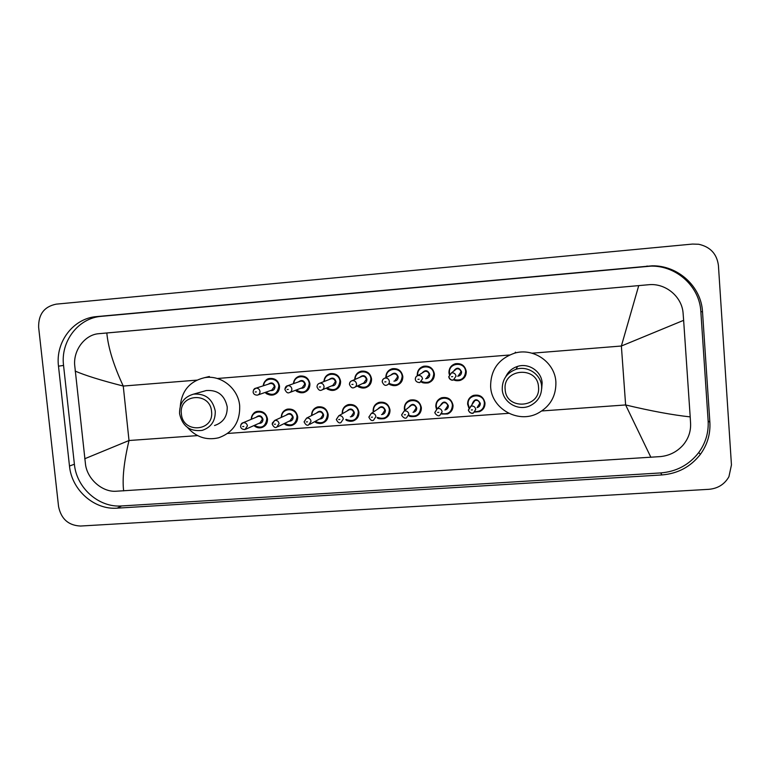 <?xml version="1.0" encoding="UTF-8"?>
<svg xmlns="http://www.w3.org/2000/svg" width="770" height="770" viewBox="0 0 770 770"><rect width="100%" height="100%" fill="white"/><g stroke="black" fill="none" stroke-linecap="round" stroke-linejoin="round"><path stroke-width="1.16" d="M38.635 327.279C38.394 314.304 44.246 306.595 56.2 304.15L692.49 244.071L698.669 244.254C710.306 246.833 716.889 253.898 718.42 265.448L731.452 464.926L728.921 476.726C724.56 484.311 717.9 488.507 708.92 489.316L80.561 526.035C68.463 525.487 61.128 518.98 58.559 506.506L38.635 327.279M709.873 422.335L702.51 311.831C701.306 286.594 678.072 265.4 652.238 265.814L96.645 316.595C73.333 318.251 55.325 341.947 58.491 366.183L69.483 466.014C71.658 489.999 94.209 510.019 117.175 508.152L661.911 474.946C677.85 473.646 690.671 466.784 700.373 454.358C707.341 444.752 710.508 434.078 709.873 422.335L708.14 420.882L700.844 311.609C699.66 286.652 676.686 265.698 651.15 266.102L101.361 316.335C78.27 317.972 60.426 341.437 63.554 365.423L74.392 464.243C76.538 487.997 98.878 507.805 121.621 505.948L660.727 472.924C676.493 471.635 689.16 464.839 698.746 452.548C705.638 443.048 708.766 432.49 708.14 420.882M648.456 284.746L103.026 333.304M650.891 457.332L625.625 404.953C651.237 411.055 672.759 415.03 690.199 416.888L690.594 423.587C690.892 431.691 688.303 438.958 682.826 445.378C676.791 451.923 669.371 455.657 660.554 456.581L115.702 491.26C102.468 492.049 87.722 479.604 85.557 464.849L74.651 364.807C73.535 349.532 85.345 334.565 98.781 333.699L106.818 332.986C108.224 347.847 113.7 365.538 123.248 386.049C101.082 380.38 85.046 375.394 75.123 371.063M690.199 416.888L683.635 320.33L621.371 346.019L638.734 285.612L106.818 332.986M638.734 285.612L648.504 284.746C665.328 282.821 682.124 296.556 683.115 313.457L683.635 320.33M84.69 458.776L129.013 440.517C123.941 461.894 122.16 478.68 123.652 490.885M505.168 389.485C502.618 368.435 537.624 365.673 538.509 386.973C540.915 408.119 506.015 410.612 505.168 389.485M502.242 389.447C502.117 379.552 506.747 372.824 516.121 369.273C527.662 365.404 541.069 374.413 541.647 386.482C541.849 395.443 537.893 401.911 529.789 405.877C517.96 411.353 502.858 402.306 502.242 389.447M541.695 388.667L542.138 382.979C541.57 371.352 528.663 362.68 517.546 366.414C512.127 368.175 508.2 371.602 505.775 376.684M490.634 386.877C490.49 369.918 498.556 358.656 514.851 353.083C533.726 347.578 554.929 362.42 555.882 381.939C556.238 396.223 550.078 406.753 537.402 413.509C517.729 423.596 491.655 408.639 490.634 386.877M181.393 413.837C178.573 393.855 210.239 391.343 211.558 411.565C214.262 431.652 182.673 433.905 181.393 413.837M179.574 413.731C179.333 403.413 184.001 396.887 193.559 394.144C205.398 393.326 212.626 398.956 215.244 411.045C215.504 420.93 211.144 427.379 202.163 430.392C189.94 431.787 182.413 426.233 179.574 413.731M214.551 425.521C223.233 422.605 227.448 416.378 227.208 406.849C224.686 395.183 217.708 389.745 206.264 390.544L203.588 391.304M180.267 406.348C181.653 390.919 189.651 381.381 204.243 377.752C220.759 374.432 238.392 388.378 239.691 405.896C240.124 422.027 233.05 432.673 218.468 437.832C206.379 440.527 196.071 437.091 187.543 427.523M541.868 410.949L625.625 404.953L621.371 346.019L532.003 353.199M197.572 435.608L129.013 440.517L123.248 386.049L196.802 380.139M217.294 378.494L509.442 355.018M227.622 433.452L508.787 413.317M101.361 316.335L96.645 316.595M63.554 365.423L58.491 366.183M646.232 266.324L647.272 266.035M700.844 311.609L702.51 311.831M660.727 472.924L661.911 474.946M121.621 505.948L117.175 508.152M74.392 464.243L69.483 466.014M647.532 284.823L648.504 284.746M455.465 363.719C451.133 365.115 448.968 368.147 448.977 372.815L449.285 374.49L448.958 372.815C448.92 368.204 451.085 365.173 455.465 363.719C461.413 363.017 465.003 365.596 466.254 371.448C466.312 375.895 464.272 378.888 460.114 380.428L453.722 379.851C455.243 380.755 457.37 380.948 460.114 380.428M454.31 379.562C461.086 381.111 464.868 378.436 465.638 371.535C465.157 361.12 448.207 362.487 449.478 372.805L449.67 373.989M453.607 371.207C456.61 367.03 459.267 367.252 461.586 371.852C461.528 374.413 460.229 375.856 457.698 376.212M458.458 375.548L460.961 371.939C460.45 369.571 458.997 368.551 456.6 368.859L454.444 370.553M448.737 376.732L451.432 372.921C453.954 372.593 455.484 373.681 456.023 376.164L453.395 379.966C450.864 380.322 449.314 379.264 448.746 376.771M451.499 376.722L452.712 376.626L451.499 376.722M417.311 375.789L417.253 375.298C417.205 370.659 419.381 367.637 423.779 366.222C429.622 365.596 433.154 368.175 434.386 373.95C434.444 378.426 432.384 381.419 428.187 382.921L421.228 381.872C422.114 382.892 424.434 383.248 428.187 382.921M421.604 381.516C428.669 383.932 432.721 381.439 433.751 374.037C433.25 363.681 416.474 365.028 417.754 375.288L417.783 375.596M422.056 373.055C425.242 369.581 427.802 370.014 429.747 374.355C429.66 377.021 428.284 378.465 425.637 378.686M426.59 378.041L429.111 374.441C428.611 372.103 427.177 371.082 424.819 371.352L418.014 375.529C420.497 375.24 421.999 376.318 422.528 378.773L419.881 382.565C414.886 382.536 415.232 378.33 415.386 379.408C415.309 377.502 416.185 376.212 418.014 375.529C416.195 376.135 415.29 377.396 415.319 379.331M417.956 379.331L419.159 379.244L417.956 379.331M385.837 377.647C385.837 373.046 388.022 370.062 392.382 368.714C398.128 368.147 401.603 370.717 402.816 376.424C402.883 380.938 400.804 383.922 396.589 385.385C393.855 386.03 391.362 385.5 389.1 383.797C389.707 385.029 392.2 385.558 396.589 385.385M389.562 383.547C396.752 386.579 400.958 384.24 402.171 376.511C401.68 366.414 385.443 367.367 386.309 377.416M390.775 375.144C394.019 372.112 396.492 372.68 398.206 376.819C398.1 379.591 396.666 381.015 393.922 381.121M395.029 380.505L397.561 376.915C397.07 374.605 395.664 373.585 393.345 373.835L384.933 378.108C387.368 377.849 388.84 378.936 389.36 381.352C389.389 383.267 388.503 384.528 386.704 385.135C385.01 385.866 383.537 384.817 382.286 381.987C382.209 380.062 383.085 378.773 384.933 378.108C383.104 378.705 382.199 379.966 382.228 381.91M384.75 381.92L385.943 381.824L384.75 381.92M361.274 371.178C357.193 372.314 355.008 375.106 354.72 379.552C354.941 375.192 357.126 372.401 361.274 371.178C366.934 370.668 370.36 373.238 371.554 378.878C371.621 383.412 369.533 386.386 365.298 387.811C362.439 388.446 359.879 387.811 357.607 385.895C358.166 387.272 360.726 387.907 365.298 387.811M358.06 385.674C365.288 389.11 369.561 386.877 370.899 378.965C370.428 369.225 354.893 369.648 355.172 379.36M359.754 377.348C362.988 374.624 365.394 375.269 366.972 379.273C366.838 382.113 365.375 383.527 362.564 383.527M355.172 387.06L363.777 382.95L366.308 379.36C365.827 377.088 364.441 376.058 362.16 376.289L361.024 376.79M356.539 383.903C356.568 385.837 355.673 387.089 353.873 387.676C352.275 388.417 350.822 387.368 349.513 384.538C349.436 382.613 350.321 381.323 352.179 380.669C354.566 380.438 356.019 381.516 356.539 383.903M351.871 384.471L353.055 384.384L351.871 384.471M349.464 384.451C349.445 382.507 350.34 381.246 352.179 380.669L361.005 376.8M323.9 381.593C324.276 377.396 326.461 374.749 330.445 373.633C336.018 373.161 339.397 375.722 340.581 381.304C340.658 385.857 338.569 388.831 334.324 390.217C331.379 390.833 328.771 390.101 326.519 388.022C326.952 389.485 329.56 390.217 334.324 390.217M326.961 387.839C334.18 391.583 338.502 389.437 339.917 381.391C339.454 371.92 324.468 371.968 324.353 381.41M328.992 379.61C332.207 377.098 334.555 377.8 336.028 381.699C335.884 384.596 334.382 385.991 331.533 385.905M322.447 389.736L332.823 385.366L335.364 381.785C334.883 379.533 333.516 378.513 331.273 378.725L319.743 383.21C322.091 382.998 323.525 384.066 324.035 386.434C324.064 388.369 323.179 389.62 321.379 390.188C319.81 390.919 318.376 389.88 317.057 387.069C316.951 385.183 317.837 383.893 319.743 383.21C317.904 383.768 317.009 385.029 317.038 386.983M319.329 387.002L320.503 386.915L319.329 387.002M299.905 376.058C296.123 377.002 293.957 379.552 293.389 383.691C293.87 379.639 296.046 377.098 299.905 376.058C305.401 375.635 308.731 378.186 309.906 383.71C309.983 388.282 307.904 391.237 303.659 392.594C300.647 393.181 298.019 392.382 295.776 390.188C296.229 391.757 298.856 392.556 303.659 392.594M296.209 390.015C303.409 393.999 307.75 391.93 309.232 383.797C308.77 374.538 294.227 374.326 293.832 383.537M298.49 381.901C301.676 379.552 303.977 380.284 305.382 384.095C305.228 387.041 303.707 388.427 300.82 388.263M290.107 392.344L302.167 387.753L304.699 384.192C304.227 381.968 302.88 380.948 300.666 381.131L299.886 381.41M291.859 388.937C291.888 390.871 291.002 392.123 289.202 392.681C287.711 393.412 286.286 392.373 284.929 389.572C285.218 387.166 286.113 385.886 287.624 385.722C289.944 385.529 291.358 386.598 291.859 388.937M287.114 389.505L288.269 389.418L287.114 389.505M284.919 388.966L287.624 385.722L299.867 381.419M263.176 385.837C263.725 381.901 265.881 379.437 269.644 378.465C275.063 378.08 278.355 380.621 279.52 386.088C279.606 390.669 277.527 393.624 273.283 394.943C270.222 395.511 267.594 394.654 265.381 392.353C265.9 394.038 268.538 394.904 273.283 394.943M265.794 392.209C272.965 396.386 277.315 394.375 278.836 386.184C278.365 377.098 264.206 376.674 263.6 385.703M268.258 384.201C271.415 381.978 273.668 382.738 275.015 386.482C274.851 389.447 273.321 390.823 270.424 390.602M258.114 394.885L271.81 390.12L274.332 386.569C273.86 384.365 272.532 383.354 270.357 383.518L255.823 388.215C258.104 388.032 259.5 389.1 260 391.42C260.029 393.355 259.153 394.596 257.353 395.145C254.841 395.106 253.436 394.076 253.118 392.046C253.446 389.591 254.35 388.321 255.823 388.215L253.474 390.053M255.217 391.988L256.362 391.901L255.217 391.988M473.386 395.424C469.508 397.022 467.592 399.957 467.65 404.24L468.824 407.917L467.64 404.24C467.554 399.996 469.469 397.06 473.386 395.424C479.681 394.221 483.541 396.733 484.985 402.951C485.081 407.022 483.281 409.909 479.594 411.623L474.792 412.085L479.594 411.623M475.148 411.632C480.971 411.681 484.041 408.822 484.369 403.057C483.906 392.661 466.909 393.942 468.17 404.24L469.123 407.436M472.241 404.221L472.212 403.952C474.484 398.581 477.188 398.379 480.316 403.355C480.307 405.597 479.219 407.022 477.034 407.619M477.496 406.935L479.691 403.451C479.104 400.939 477.544 399.938 475.003 400.448L472.742 403.547M468.43 409.871L470.807 406.175C473.483 405.636 475.119 406.695 475.744 409.342L473.425 413.009C470.759 413.586 469.103 412.556 468.439 409.919M472.472 409.881L471.25 409.967L472.472 409.881M441.672 397.744C437.735 399.284 435.801 402.229 435.849 406.579L436.436 409.053L435.83 406.579C435.743 402.277 437.697 399.341 441.672 397.744C447.832 396.666 451.615 399.187 453.02 405.299C453.116 409.438 451.278 412.335 447.505 413.99L441.585 414.019L447.505 413.99M441.826 413.577C448.275 414.616 451.798 411.883 452.394 405.405C451.903 395.068 435.069 396.329 436.34 406.579L436.86 408.803M440.353 405.588C443.039 400.891 445.714 400.929 448.371 405.694C448.352 408.071 447.178 409.496 444.858 409.977M445.493 409.293L447.745 405.8C447.168 403.336 445.647 402.325 443.164 402.787L437.312 408.61C439.93 408.129 441.537 409.178 442.134 411.777L439.776 415.454C437.533 417.051 434.097 412.499 434.983 412.402L437.312 408.61L434.896 412.306M438.813 412.316L437.601 412.402L438.813 412.316M410.237 400.063C406.262 401.545 404.298 404.491 404.346 408.899L404.673 410.603L404.337 408.889C404.25 404.548 406.214 401.603 410.237 400.063C416.281 399.091 419.987 401.613 421.354 407.628C421.45 411.815 419.583 414.722 415.752 416.339L408.918 415.79C409.601 416.676 411.883 416.849 415.752 416.339M409.303 415.463C416.098 417.273 419.9 414.703 420.718 407.725C420.208 397.436 403.538 398.696 404.828 408.899L405.068 410.285M408.909 407.243C411.873 403.23 414.481 403.49 416.734 408.023C416.695 410.497 415.454 411.921 413.018 412.306M413.817 411.623L416.098 408.119C415.54 405.694 414.048 404.693 411.613 405.107L409.756 406.579M401.709 414.712L404.154 411.016C406.704 410.583 408.283 411.642 408.87 414.193L406.473 417.869C404.337 419.477 400.824 414.722 401.776 414.818L404.154 411.016L409.727 406.599M405.482 414.732L404.289 414.818L405.482 414.732M379.081 402.364C375.086 403.788 373.103 406.733 373.142 411.19L373.277 412.094L373.132 411.19C373.046 406.801 375.029 403.865 379.081 402.364C385.019 401.478 388.658 404 389.995 409.929C390.092 414.164 388.195 417.07 384.317 418.639L377.108 417.706C377.858 418.793 380.264 419.101 384.317 418.639M377.512 417.417C384.451 419.737 388.388 417.273 389.351 410.035C388.821 399.794 372.305 401.035 373.604 411.19L373.691 411.825M377.781 409.101C380.881 405.578 383.422 405.983 385.404 410.323C385.347 412.884 384.047 414.308 381.516 414.587M382.449 413.923L384.759 410.42C384.211 408.033 382.748 407.032 380.351 407.397L378.763 408.456M368.84 417.099L371.304 413.403C373.816 413.009 375.356 414.067 375.933 416.58L373.517 420.256C371.9 421.171 370.36 420.15 368.897 417.215L371.304 413.403L378.744 408.466M372.497 417.128L371.313 417.215L372.497 417.128M348.213 404.645C344.19 406.021 342.207 408.957 342.236 413.461L342.236 413.461C342.14 409.043 344.132 406.108 348.213 404.645C354.046 403.846 357.617 406.368 358.926 412.21C359.032 416.483 357.126 419.39 353.209 420.921C350.543 421.681 348.059 421.257 345.749 419.65C346.664 420.949 349.147 421.373 353.209 420.921M346.163 419.4C353.17 422.124 357.203 419.766 358.271 412.316C357.723 402.123 341.37 403.355 342.679 413.461L342.689 413.529M346.952 411.084C350.09 407.908 352.564 408.408 354.364 412.595C354.296 415.242 352.949 416.657 350.34 416.839M351.389 416.195L353.709 412.701C353.18 410.343 351.736 409.342 349.387 409.678L348.04 410.458M336.307 419.458L338.79 415.771C341.254 415.415 342.766 416.474 343.324 418.947L340.889 422.624C339.339 423.51 337.828 422.499 336.346 419.583L338.79 415.771L348.011 410.468M339.839 419.496L338.665 419.583L339.839 419.496M317.615 406.916C313.65 408.216 311.648 411.093 311.609 415.559C311.571 411.19 313.573 408.312 317.615 406.916C323.352 406.175 326.865 408.697 328.164 414.472C328.261 418.774 326.345 421.671 322.399 423.163C319.637 423.904 317.096 423.385 314.786 421.614C315.96 423.154 318.501 423.673 322.399 423.163M315.19 421.392C322.235 424.453 326.336 422.181 327.491 414.568C326.961 404.664 311.147 405.482 312.023 415.348M316.393 413.124C319.54 410.208 321.956 410.795 323.621 414.857C323.535 417.561 322.158 418.967 319.492 419.063M309.867 424.27L320.628 418.447L322.957 414.963C322.438 412.633 321.013 411.632 318.703 411.94L317.558 412.528M304.092 421.796L306.585 418.12C309.001 417.792 310.493 418.851 311.051 421.286L308.597 424.953C307.076 425.82 305.575 424.809 304.111 421.922L306.585 418.12L317.538 412.537M307.5 421.844L306.344 421.922L307.5 421.844M287.297 409.159C283.466 410.352 281.454 413.105 281.262 417.427C281.377 413.211 283.389 410.458 287.297 409.159C292.947 408.485 296.402 411.007 297.682 416.705C297.788 421.036 295.863 423.933 291.897 425.387C289.058 426.108 286.488 425.502 284.188 423.587C285.612 425.348 288.192 425.945 291.897 425.387M284.582 423.394C291.637 426.734 295.776 424.539 297.008 416.811C296.479 407.157 281.194 407.609 281.666 417.234M286.094 415.194C289.241 412.499 291.599 413.124 293.168 417.09C293.072 419.852 291.666 421.238 288.962 421.257M277.72 426.734L290.155 420.68L292.494 417.196C291.974 414.895 290.579 413.894 288.307 414.183L274.688 420.439C277.075 420.141 278.538 421.2 279.087 423.606L276.632 427.263C275.198 428.13 273.725 427.129 272.195 424.251L274.688 420.439L272.233 423.202M275.487 424.164L274.341 424.251L275.487 424.164M251.213 419.332C251.434 415.251 253.455 412.605 257.247 411.392C262.811 410.776 266.228 413.288 267.488 418.928C267.594 423.279 265.669 426.166 261.694 427.581C258.807 428.274 256.208 427.61 253.927 425.579C256.304 427.648 258.903 428.312 261.694 427.581M254.312 425.406C261.357 428.967 265.515 426.85 266.805 419.024C266.276 409.592 251.434 409.756 251.607 419.169M256.073 417.292C259.192 414.751 261.502 415.425 263.003 419.303C262.897 422.104 261.473 423.481 258.73 423.433M245.928 429.131L259.971 422.884L262.32 419.409C261.81 417.138 260.433 416.137 258.191 416.406L243.108 422.74C245.457 422.47 246.9 423.519 247.439 425.906L244.985 429.554C242.329 429.467 240.866 428.467 240.596 426.551C240.866 424.193 241.703 422.923 243.108 422.74L240.923 424.588M243.792 426.464L242.656 426.542L243.792 426.464M651.15 266.102L652.238 265.814M698.746 452.548L700.373 454.358M516.121 369.273L517.546 366.414M514.851 353.083L515.467 352.14M193.559 394.144L206.264 390.544M204.243 377.752L209.382 376.492M454.416 370.572L451.432 372.921L448.833 376.8C450.036 379.658 451.557 380.717 453.395 379.966M417.321 375.779L417.263 375.308C417.263 370.601 419.438 367.569 423.779 366.222M392.382 368.714C388.09 369.985 385.914 372.969 385.847 377.647M330.445 373.633C326.538 374.663 324.353 377.31 323.91 381.593M269.644 378.465C266.584 378.676 264.428 381.14 263.167 385.837M472.722 403.567L468.526 409.958C467.659 410.16 471.144 414.655 473.425 413.009M257.247 411.392C254.071 411.844 252.06 414.491 251.203 419.342"/></g></svg>
